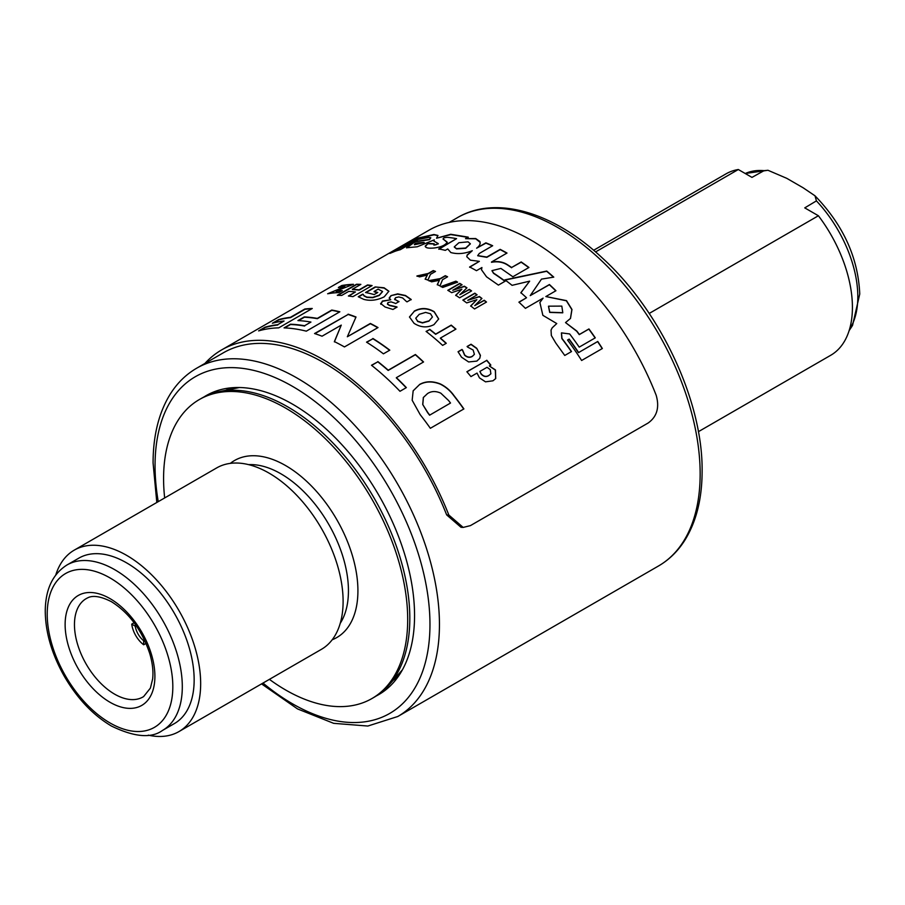 <?xml version="1.0" encoding="UTF-8"?>
<svg xmlns="http://www.w3.org/2000/svg" width="905" height="905" viewBox="0 0 905 905"><rect width="100%" height="100%" fill="white"/><g stroke="black" fill="none" stroke-linecap="round" stroke-linejoin="round"><path stroke-width="1.36" d="M698.377 431.696L830.722 355.28A104.742 60.477 -120 0 0 852.42 307.338A104.742 60.477 -120 0 0 818.403 215.752L804.749 207.879L816.423 200.887L815.02 195.819L803.142 187.788L786.762 178.33L767.972 170.276L764.069 170.66L751.965 177.391L738.31 169.518L595.569 251.929M399.015 675.413A167.549 96.733 60 0 1 396.944 676.012M376.412 695.877A172.617 99.663 -120 0 0 393.607 682.415A172.617 99.663 -120 0 0 414.558 615.547A172.617 99.663 -120 0 0 349.737 453.631A172.617 99.663 -120 0 0 224.123 388.856A172.617 99.663 -120 0 0 203.863 397.024M393.155 680.3A167.583 96.756 -120 0 0 398.505 676.148M396.899 676.058A167.583 96.756 -120 0 0 398.981 675.458M649.202 313.447L818.403 215.752M231.341 389.173A167.549 96.733 60 0 1 232.89 387.679A167.583 96.756 -120 0 0 231.284 389.184M231.997 387.747A167.583 96.756 -120 0 0 225.73 390.304M738.31 169.518A104.742 60.477 -120 0 0 725.991 173.873L593.635 250.278M66.993 564.98L78.848 558.136A95.523 55.148 60 0 1 126.61 562.865A95.523 55.148 60 0 1 189.009 647.041A95.523 55.148 60 0 1 174.371 723.593L162.515 730.426C151.339 738.593 134.302 737.123 111.406 726.025C92.955 715.041 77.276 698.502 64.357 676.386C51.823 654.179 45.454 632.414 45.25 611.079C45.454 589.359 52.694 573.985 66.993 564.98A95.523 55.148 60 0 1 114.754 569.709A95.523 55.148 60 0 1 177.165 653.885A95.523 55.148 60 0 1 162.515 730.426M55.782 574.947A104.742 60.477 60 0 1 74.233 550.149A104.742 60.477 60 0 1 126.61 555.342A104.742 60.477 60 0 1 195.028 647.641A104.742 60.477 60 0 1 178.975 731.568A104.742 60.477 60 0 1 148.284 735.154M74.233 550.149L216.68 467.919A104.742 60.477 60 0 1 269.045 473.111A104.742 60.477 60 0 1 337.475 565.41A104.742 60.477 60 0 1 321.411 649.338L178.975 731.568M164.665 497.942A172.617 99.663 60 0 1 199.326 399.558A172.617 99.663 60 0 1 285.629 408.11A172.617 99.663 60 0 1 398.404 560.218A172.617 99.663 60 0 1 371.944 698.536A172.617 99.663 60 0 1 285.629 689.983A172.617 99.663 60 0 1 269.407 679.361M199.326 399.558L201.464 398.336A172.617 99.663 60 0 1 219.44 391.582A172.617 99.663 60 0 1 287.767 406.877A172.617 99.663 60 0 1 395.553 543.928A172.617 99.663 60 0 1 388.901 685.108A172.617 99.663 60 0 1 374.07 697.303L371.944 698.536M146.056 643.41L143.669 644.779L143.669 640.751A15.249 8.801 60 0 1 135.23 626.136L131.745 624.122A20.114 11.607 -120 0 0 143.669 644.779M134.121 622.753L131.745 624.122M143.669 640.751L144.325 639.609M136.553 626.147L135.23 626.136M561.813 306.105L548.532 306.173L549.788 312.236L562.797 312.7L561.813 306.105M548.487 306.297L549.697 312.429L562.74 312.813M468.055 241.85L458.903 242.721L454.242 246.907L456.493 248.626L465.645 248.027L470.329 243.739L468.055 241.85M454.287 247.042L456.55 248.92L465.702 248.321L470.351 243.886M555.749 342.984L564.754 355.461L571.519 351.559A204.451 118.046 60 0 0 561.971 338.391L561.485 332.882L569.664 333.945A204.451 118.046 60 0 1 579.211 347.124L595.286 337.848A204.451 118.046 60 0 0 588.94 328.945L579.37 334.477A204.451 118.046 60 0 0 576.824 331.06L565.523 322.587L570.501 318.424L571.971 309.487L566.496 300.63L545.851 296.557L555.942 290.731A204.451 118.046 60 0 0 549.437 284.532L530.228 295.618L541.473 279.125L553.769 277.134A204.451 118.046 60 0 0 546.722 271.059L504.9 279.849A204.451 118.046 60 0 1 512.072 285.335L529.64 281.15L520.884 292.688A204.451 118.046 60 0 1 526.529 297.745L518.904 302.157A204.451 118.046 60 0 1 525.409 308.356L543.091 298.152L539.878 302.462L542.864 315.325L556.756 323.56L552.186 327.825L551.043 330.087L551.337 335.506L555.749 342.984M578.623 352.509A204.451 118.046 60 0 0 569.166 339.103L567.548 340.031A204.451 118.046 60 0 1 581.621 360.484L602.357 348.516A204.451 118.046 60 0 0 597.753 341.468L578.476 352.633A204.123 117.854 60 0 0 569.03 339.251L567.582 340.088M511.63 267.484A204.451 118.046 60 0 0 507.422 264.679C502.92 261.817 497.603 260.934 491.494 262.009L507.004 253.061A204.451 118.046 60 0 0 500.148 249.35L486.833 257.043L477.716 255.629L479.333 253.434L492.671 245.73A204.451 118.046 60 0 0 485.883 242.845L476.618 248.185C479.616 245.945 480.702 243.717 479.888 241.499L475.679 238.513L465.555 238.66L468.202 237.133L450.747 234.282L436.538 238.219L437.93 235.447L433.936 234.508L417.714 238.139L389.874 253.411L395.134 251.251A204.451 118.046 60 0 1 400.259 249.712L418.121 239.406L428.857 237.415L430.757 237.698L429.366 239.361L414.954 241.511L406.537 247.766L417.228 246.794L434.287 239.859L433.914 241.103L438.212 243.569L435.746 244.893L433.891 244.859L434.162 243.762A204.451 118.046 60 0 0 428.054 243.49L425.226 246.047C425.35 247.902 428.37 248.547 434.287 247.981C441.278 247.054 445.577 245.097 447.161 242.121L443.201 239.033L443.903 237.811L447.002 237.302A204.451 118.046 60 0 1 456.573 238.637L438.767 248.943A204.451 118.046 60 0 1 445.305 250.357L447.737 248.954L450.837 252.54C457.523 254.373 464.672 253.762 472.286 250.696L467.161 254.961L466.788 256.692L470.396 260.176L479.356 261.353L469.627 266.986A204.451 118.046 60 0 1 476.471 270.686L481.935 267.529L481.471 269.735L486.539 276.817L498.417 285.109L505.171 281.195A204.451 118.046 60 0 0 493.576 273.095L491.981 270.629L500.906 268.423L512.864 276.76L528.939 267.484A204.451 118.046 60 0 0 521.201 261.952L511.63 267.484L521.178 262.212A204.123 117.854 60 0 1 528.724 267.597M447.24 242.427L442.975 238.931M428.054 243.49L425.271 246.533M438.303 243.875L433.981 245.165L434.162 243.762M480.125 242.359L475.736 238.807L465.555 238.66M435.509 271.443L430.463 274.351L427.861 280.143A204.451 118.046 60 0 0 425.192 279.023L427.33 275.063L419.592 276.873A204.451 118.046 60 0 0 416.945 275.957L428.201 273.468L433.235 270.572A204.451 118.046 60 0 1 435.509 271.443M447.59 276.794L442.545 279.713L439.977 285.946A204.451 118.046 60 0 0 437.285 284.555L439.4 280.301L431.628 281.828A204.451 118.046 60 0 0 428.959 280.618L440.26 278.593L445.294 275.686A204.451 118.046 60 0 1 447.59 276.794M457.636 282.156L442.737 287.428A204.451 118.046 60 0 0 441.007 286.489L455.905 281.172A204.451 118.046 60 0 1 457.636 282.156M471.584 290.912L459.604 297.835A204.451 118.046 60 0 0 455.713 295.234L461.878 289.215L451.685 292.666A204.451 118.046 60 0 0 447.794 290.313L459.774 283.389A204.451 118.046 60 0 1 462.082 284.77L452.726 290.267L464.401 286.206A204.451 118.046 60 0 1 466.969 287.847L459.774 294.759L469.288 289.362A204.451 118.046 60 0 1 471.584 290.912M486.505 302.044L474.525 308.967A204.451 118.046 60 0 0 470.691 305.924L476.878 299.679L466.709 302.904A204.451 118.046 60 0 0 462.84 300.098L474.82 293.175A204.451 118.046 60 0 1 477.105 294.826L467.749 300.324L479.412 296.523A204.451 118.046 60 0 1 481.946 298.458L474.729 305.63L484.243 300.234A204.451 118.046 60 0 1 486.505 302.044M344.873 286.602A204.451 118.046 60 0 0 338.357 287.496L341.762 285.528A204.451 118.046 60 0 1 353.459 284.317L336.049 291.082A204.451 118.046 60 0 1 342.328 290.629L338.923 292.587A204.451 118.046 60 0 0 327.644 293.763L344.873 286.602L328.572 293.605M355.416 291.953A204.451 118.046 60 0 0 348.73 291.387L341.683 295.449A204.451 118.046 60 0 0 337.305 295.335L356.48 284.272A204.451 118.046 60 0 1 360.857 284.385L352.362 289.283A204.451 118.046 60 0 1 359.059 289.849L367.554 284.939A204.451 118.046 60 0 1 372.091 285.584L352.916 296.648A204.451 118.046 60 0 0 348.38 296.014L355.416 291.953L348.889 296.071M375.19 286.93L384.093 287.79L388.879 291.229L384.218 296.829C377.204 300.302 370.383 301.15 363.753 299.363L358.233 296.727L362.634 294.182A204.451 118.046 60 0 1 363.177 294.295L364.002 295.652L366.853 297.123L372.702 297.383L379.252 295.143L382.532 291.467L378.132 289.136L374.059 291.489A204.451 118.046 60 0 1 377.804 292.473L374.161 294.577A204.451 118.046 60 0 0 365.552 292.496L375.19 286.93L384.15 288.084L388.89 291.376M380.801 304.001L382.419 301.037L390.756 299.759L389.173 298.005L390.983 295.63L397.691 293.865L405.463 295.483L411.175 299.465L407.035 301.851A204.451 118.046 60 0 0 406.515 301.591L402.601 297.926L398.743 296.919L395.508 297.711L394.942 299.487L397.951 301.082A204.451 118.046 60 0 1 399.037 301.58L395.643 303.548A204.451 118.046 60 0 0 394.546 303.039L391.073 301.885L387.985 302.542L387.442 303.91L389.422 305.211L396.594 306.829A204.451 118.046 60 0 1 397.08 307.078L392.951 309.465L385.1 307.01L380.598 303.401M394.591 298.989L397.974 301.365A204.123 117.854 60 0 1 398.777 301.738M388.007 302.824L387.476 304.204L389.444 305.505L396.616 307.112A204.123 117.854 60 0 1 396.831 307.225M414.196 311.139C420.848 307.542 427.522 307.723 434.196 311.693L438.687 318.956L434.004 324.601C427.364 328.006 420.712 327.587 414.049 323.323L409.479 316.965L414.185 311.411C420.848 307.802 427.511 307.983 434.174 311.954L438.665 319.069M429.717 329.318A204.451 118.046 60 0 1 435.678 334.081L451.21 325.121A204.451 118.046 60 0 1 455.939 329.115L440.407 338.074A204.451 118.046 60 0 1 446.267 343.289L442.624 345.393A204.451 118.046 60 0 0 426.085 331.422L429.683 329.567A204.123 117.854 60 0 1 435.633 334.318L451.165 325.359A204.123 117.854 60 0 1 455.747 329.228M476.697 348.244L480.442 355.371L479.774 358.323L476.856 361.095L468.632 361.955L461.539 357.204L458.043 351.74L461.98 349.454A204.451 118.046 60 0 1 462.579 350.065L464.695 354.998C467.263 357.328 469.853 357.724 472.455 356.197L474.401 354.33L473.123 350.02L467.681 347.124A204.451 118.046 60 0 0 467.082 346.513L471.053 344.228L476.697 348.244L480.34 355.563L479.729 358.391M486.777 360.258A204.451 118.046 60 0 1 490.849 365.1L489.356 365.971L495.454 369.93L495.714 378.562L492.954 380.801L485.521 381.842L479.446 377.849L477.026 373.086L470.951 376.593A204.451 118.046 60 0 0 466.878 371.74L486.675 360.439A204.123 117.854 60 0 1 490.68 365.201M284.046 321.015A204.451 118.046 60 0 0 272.382 323.243L278.751 319.567A204.451 118.046 60 0 1 290.415 317.338L304.849 309.001A204.451 118.046 60 0 1 312.27 308.492L278.717 327.859A204.451 118.046 60 0 0 258.626 330.891L264.995 327.214A204.451 118.046 60 0 1 277.677 324.691L284.046 321.015L277.677 324.691M310.935 322.067A204.451 118.046 60 0 0 297.937 320.585L304.306 316.908A204.451 118.046 60 0 1 317.316 318.39L331.75 310.053A204.451 118.046 60 0 1 339.85 311.795L306.309 331.162A204.451 118.046 60 0 0 284.046 327.893L290.415 324.216A204.451 118.046 60 0 1 304.566 325.743L310.935 322.067L304.566 325.743M348.097 314.171A204.451 118.046 60 0 1 356.004 316.999L347.339 336.751L370.36 323.447A204.451 118.046 60 0 1 378.007 327.565L344.454 346.932A204.451 118.046 60 0 0 334.375 341.604L341.264 325.11L322.044 336.208A204.451 118.046 60 0 0 314.544 333.538L348.142 314.465A204.123 117.854 60 0 1 355.891 317.236M372.905 338.481A204.451 118.046 60 0 1 389.795 350.156L383.426 353.832A204.451 118.046 60 0 0 366.536 342.158L372.894 338.742A204.123 117.854 60 0 1 389.591 350.28M377.86 361.581A204.451 118.046 60 0 1 388.222 370.202L415.406 354.511A204.451 118.046 60 0 1 423.563 361.966L396.379 377.656A204.451 118.046 60 0 1 406.356 387.612L399.976 391.288A204.451 118.046 60 0 0 371.491 365.258L377.815 361.819A204.123 117.854 60 0 1 388.166 370.439L415.35 354.749A204.123 117.854 60 0 1 423.37 362.068M419.535 384.489C425.655 381.05 432.647 380.892 440.497 384.014C445.927 386.752 450.43 390.621 454.005 395.621A204.451 118.046 60 0 1 463.903 408.924L430.35 428.291A204.451 118.046 60 0 0 420.169 414.626L412.16 400.236L413.166 390.79L419.434 384.693C425.554 381.254 432.545 381.084 440.396 384.195C445.814 386.933 450.305 390.79 453.88 395.779A204.123 117.854 60 0 1 463.733 409.026M448.823 515.024L463.168 527.423L461.018 527.298L446.651 514.9L448.823 515.024A204.451 118.046 -120 0 0 221.68 349.884A204.451 118.046 -120 0 0 204.926 363.437M463.168 527.423L470.43 525.613L648.184 422.986C656.973 416.673 659.643 407.431 656.193 395.293A204.451 118.046 -120 0 0 429.06 230.164L221.68 349.884M446.651 514.9A201.102 116.112 -120 0 0 223.365 352.792L196.702 368.188A201.102 116.112 60 0 1 351.66 422.058A201.102 116.112 60 0 1 439.445 624.439A201.102 116.112 60 0 1 397.793 716.5L658.501 565.987A201.102 116.112 -120 0 0 700.153 473.926A201.102 116.112 -120 0 0 612.368 271.545A201.102 116.112 -120 0 0 457.398 217.675C495.861 194.903 553.487 212.098 602.379 258.038C660.48 310.89 702.97 401.413 702.11 471.188C702.076 498.655 696.341 521.631 684.904 540.127C677.936 551.19 669.123 559.81 658.501 565.987M413.121 390.892L419.434 384.693M423.348 397.476L422.714 404.478L427.692 412.737A204.123 117.854 60 0 1 429.581 415.203L450.52 403.03L429.581 415.203M422.714 404.478L427.816 412.578A204.451 118.046 60 0 1 429.705 415.044M423.291 397.567L427.556 393.551C431.425 391.028 435.848 390.903 440.826 393.189L448.62 400.564A204.451 118.046 60 0 1 450.52 403.03M423.404 397.385L422.827 404.309M396.379 377.656L396.311 377.871A204.123 117.854 60 0 1 406.164 387.713M371.65 365.382L377.815 361.819M366.751 342.294L372.894 338.742M347.339 336.751L370.383 323.73A204.123 117.854 60 0 1 377.758 327.701M334.386 341.886L341.264 325.11M314.906 333.651L348.142 314.465M298.514 320.619L304.408 317.214A204.123 117.854 60 0 1 317.384 318.684L331.83 310.347A204.123 117.854 60 0 1 339.511 311.987M284.634 327.915L290.516 324.522A204.123 117.854 60 0 1 304.646 326.049M273.615 322.927L278.898 319.872A204.123 117.854 60 0 1 290.539 317.644L304.974 309.306A204.123 117.854 60 0 1 311.705 308.82M259.916 330.529L265.131 327.519A204.123 117.854 60 0 1 277.801 324.997M489.356 365.971L495.329 370.088L495.646 378.641M466.946 371.819L486.675 360.439M488.745 375.598L490.883 373.788L490.25 369.625L487.06 367.294L479.842 371.457L481.132 374.07C483.575 376.695 486.109 377.204 488.745 375.598L490.827 373.867M481.132 374.07L481.256 373.901C483.7 376.537 486.234 377.046 488.87 375.439M479.842 371.457L481.256 373.901M458.088 351.864L461.901 349.669A204.123 117.854 60 0 1 462.5 350.269L464.604 355.19C467.172 357.52 469.752 357.928 472.365 356.389L474.356 354.409M467.184 346.615L470.962 344.432L476.607 348.448M440.407 338.074L440.35 338.312A204.123 117.854 60 0 1 446.075 343.402M426.244 331.558L429.683 329.567M409.479 317.101L414.185 311.411M428.925 321.128L432.432 316.988L430.542 313.786L425.633 312.406L419.264 314.306L415.802 318.119L417.658 321.467L422.465 322.949L428.925 321.128L432.432 316.988M415.791 318.379L417.68 321.207L422.488 322.689L428.947 320.868M390.983 295.63L397.725 294.148L405.485 295.765L411.198 299.736M394.591 299.136L394.976 299.77M380.835 304.295L382.453 301.331L390.756 299.759M389.207 298.288L391.017 295.924M358.471 296.931L362.713 294.487A204.123 117.854 60 0 1 363.244 294.589L364.07 295.958L366.921 297.417L372.758 297.688L379.308 295.437L382.555 291.625M374.059 291.489L374.127 291.783A204.123 117.854 60 0 1 377.476 292.666M365.993 292.587L375.258 287.236M352.362 289.283L352.464 289.589A204.123 117.854 60 0 1 359.149 290.154L367.645 285.245A204.123 117.854 60 0 1 371.695 285.81M337.938 295.335L356.581 284.577A204.123 117.854 60 0 1 360.371 284.656M336.049 291.082L336.174 291.387A204.123 117.854 60 0 1 341.751 290.957M339.296 287.326L341.886 285.833A204.123 117.854 60 0 1 352.882 284.645M470.645 306.173L476.878 299.679M463.032 300.234L474.797 293.435A204.123 117.854 60 0 1 476.901 294.951M467.749 300.324L479.379 296.783A204.123 117.854 60 0 1 481.788 298.605M474.729 305.63L484.198 300.483A204.123 117.854 60 0 1 486.302 302.157M455.701 295.505L461.878 289.215M448.02 290.448L459.774 283.661A204.123 117.854 60 0 1 461.844 284.905M452.726 290.267L464.389 286.478A204.123 117.854 60 0 1 466.799 288.005M459.774 294.759L469.265 289.634A204.123 117.854 60 0 1 471.369 291.048M441.007 286.772L455.905 281.444A204.123 117.854 60 0 1 457.342 282.258M437.296 284.837L439.4 280.301M428.981 280.912L440.283 278.876L445.317 275.968A204.123 117.854 60 0 1 447.33 276.941M425.226 279.317L427.33 275.063M417.001 276.251L428.246 273.763L433.269 270.867A204.123 117.854 60 0 1 435.215 271.613M507.422 264.679L507.4 264.939A204.123 117.854 60 0 1 511.608 267.744M507.4 264.939C502.909 262.088 497.603 261.206 491.494 262.292L491.494 262.009M500.148 249.35L500.171 249.633A204.123 117.854 60 0 1 506.755 253.196M500.171 249.633L486.845 257.325L477.738 255.764M485.883 242.845L485.917 243.14A204.123 117.854 60 0 1 492.399 245.889M485.917 243.14L476.618 248.185M480.148 242.506L479.933 241.793M468.27 237.438L450.837 234.587L436.538 238.219M437.975 235.605L434.061 234.814L417.861 238.445L392.521 252.269M397.691 249.78L396.684 250.742M430.769 237.868L429.479 239.667L415.09 241.816L406.639 247.902M434.287 239.859L433.981 241.25M433.981 245.165L434.253 244.067L433.981 245.165M428.156 243.796A204.123 117.854 60 0 1 433.744 244.033M456.573 238.637L438.846 249.248M472.286 250.696L467.195 255.244L466.799 256.816M479.356 261.353L469.638 267.258M481.935 267.529L481.471 269.837M493.576 273.095L493.564 273.367A204.123 117.854 60 0 1 504.967 281.319M493.564 273.367L491.981 270.765M414.456 244.735L424.207 242.676L414.343 244.599L415.316 243.355A204.451 118.046 60 0 1 424.094 242.37M597.753 341.468L597.605 341.592A204.123 117.854 60 0 1 602.187 348.606M597.605 341.592L578.476 352.633M556.756 323.56L552.174 327.859M561.405 332.983L561.847 338.549A204.123 117.854 60 0 1 571.349 351.66M565.523 322.587L576.7 331.219A204.123 117.854 60 0 1 579.245 334.624L588.816 329.103A204.123 117.854 60 0 1 595.117 337.938M570.444 318.515L571.847 309.589L566.36 300.777L545.851 296.557M530.228 295.618L549.369 284.747A204.123 117.854 60 0 1 555.76 290.833M504.866 280.098L546.677 271.296A204.123 117.854 60 0 1 553.498 277.179M529.64 281.15L520.827 292.915M526.529 297.745L519.018 302.27M543.091 298.152L539.855 302.519M262.993 683.06A194.394 112.231 -120 0 0 429.966 624.439A194.394 112.231 -120 0 0 292.507 386.356A194.394 112.231 -120 0 0 155.049 465.724A194.394 112.231 -120 0 0 158.251 501.653M849.49 329.454A95.568 55.182 -120 0 0 857.816 296.738A95.568 55.182 -120 0 0 816.423 200.887M764.069 170.66A95.568 55.182 -120 0 0 745.245 173.522M230.334 463.371A102.231 59.017 60 0 1 285.629 465.577A102.231 59.017 60 0 1 353.538 559.641A102.231 59.017 60 0 1 332.18 639.778M340.246 623.296A95.523 55.148 -120 0 0 280.889 473.79A95.523 55.148 -120 0 0 248.637 464.638M110.014 722.959A88.814 51.28 -120 0 0 172.821 686.703A88.814 51.28 -120 0 0 110.014 577.922A88.814 51.28 -120 0 0 47.207 614.178A88.814 51.28 -120 0 0 110.014 722.959M110.014 598.612A63.474 36.653 60 0 1 154.902 676.352A63.474 36.653 60 0 1 110.014 702.269A63.474 36.653 60 0 1 65.126 624.529A63.474 36.653 60 0 1 110.014 598.612M114.607 694.146A56.777 32.784 -120 0 0 143.612 696.59L150.4 688.094L152.662 678.886C153.488 671.42 152.515 662.958 149.732 653.478C141.847 630.038 129.064 612.775 111.406 601.678C94.199 592.967 88.452 597.572 86.846 598.273A56.777 32.784 -120 0 0 77.355 643.557A56.777 32.784 -120 0 0 114.607 694.146M196.702 368.188C186.011 374.399 177.176 383.075 170.174 394.229C158.816 412.691 153.115 435.61 153.081 462.987L156.814 502.479M849.139 330.619L852.544 325.415L859.75 294.012C858.155 257.721 843.245 224.994 815.02 195.831M457.398 217.675L449.174 222.426M745.222 173.511L767.972 170.276M261.556 683.897L297.53 708.92L333.662 723.333L367.837 726.036L397.793 716.5M402.431 669.791L388.901 685.108M239.474 387.521L219.44 391.582"/></g></svg>
